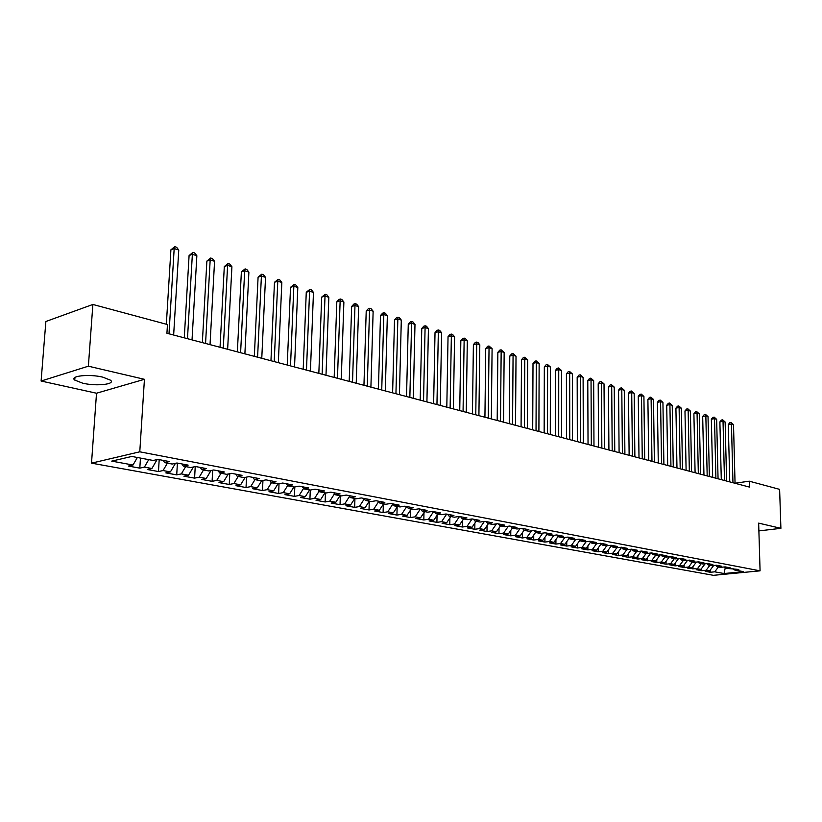 <?xml version="1.0" encoding="UTF-8"?>
<svg xmlns="http://www.w3.org/2000/svg" width="822" height="822" viewBox="0 0 822 822"><rect width="100%" height="100%" fill="white"/><g stroke="black" fill="none" stroke-linecap="round" stroke-linejoin="round"><path stroke-width="1.23" d="M102.801 377.144C89.249 373.805 69.243 375.952 74.761 380.093L82.724 383.196C96.205 386.432 115.81 384.367 110.508 380.206L102.801 377.144M91.509 463.156L713.404 575.328L760.073 570.838L139.781 451.812L91.509 463.156L96.513 393.224L144.436 379.312L88.375 366.191L41.1 381.028L96.513 393.224M41.1 381.028L45.868 321.494L92.876 304.459L88.375 366.191M611.106 545.274L617.332 546.455L612.626 547.01L611.085 545.274L606.389 545.839L602.197 545.048L606.913 544.483L600.584 543.28L595.847 543.856L591.593 543.044L596.32 542.469L589.877 541.256L585.141 541.832L580.805 541.02L585.552 540.434L578.996 539.191L574.249 539.787L569.841 538.955L574.599 538.359L567.93 537.095L563.173 537.691L558.693 536.848L563.46 536.242L556.679 534.958L551.911 535.574L547.349 534.711L552.127 534.095L545.233 532.79L540.455 533.416L535.81 532.543L540.599 531.916L533.581 530.58L528.793 531.218L524.076 530.334L528.865 529.687L521.723 528.341L516.935 528.988L512.127 528.084L516.925 527.426L509.661 526.049L504.862 526.707L499.971 525.792L504.78 525.124L497.382 523.727L492.573 524.395L487.6 523.46L492.409 522.782L484.877 521.354L480.069 522.042L475.003 521.086L479.812 520.398L472.147 518.939L467.328 519.638L462.17 518.672L466.988 517.963L459.19 516.483L454.361 517.202L449.11 516.206L453.929 515.486L445.976 513.986L441.147 514.706L435.794 513.699L440.633 512.969L432.526 511.428L427.697 512.178L422.241 511.15L427.08 510.4L418.819 508.839L413.98 509.589L408.431 508.551L413.261 507.78L404.856 506.188L400.016 506.958L394.344 505.89L399.194 505.119L390.614 503.485L385.775 504.276L380 503.187L384.84 502.396L376.096 500.742L371.256 501.543L365.369 500.434L370.208 499.622L361.3 497.937L356.46 498.759L350.449 497.629L355.299 496.796L346.206 495.07L341.366 495.913L335.242 494.762L340.082 493.909L330.804 492.152L325.964 493.015L319.717 491.833L324.556 490.97L315.093 489.182L310.264 490.056L303.883 488.854L308.723 487.97L299.064 486.141L294.235 487.035L287.731 485.812L292.56 484.908L282.696 483.038L277.877 483.953L271.239 482.709L276.058 481.784L265.999 479.873L261.18 480.808L254.399 479.534L259.218 478.589L248.943 476.637L244.124 477.603L237.209 476.298L242.017 475.332L231.516 473.338L226.718 474.315L219.649 472.989L224.447 472.003L213.72 469.968L208.932 470.965L201.709 469.609L206.497 468.602L195.533 466.526L190.755 467.543L183.378 466.156L188.146 465.118L176.946 463.002L172.188 464.05L164.636 462.622L169.394 461.563L157.947 459.395L153.2 460.474L131.828 456.446L111.71 461.121L133 465.026L128.427 466.064L139.812 468.139L144.395 467.122L151.906 468.499L147.323 469.506L158.461 471.54L163.064 470.554L170.411 471.9L165.818 472.886L176.72 474.88L181.333 473.904L188.526 475.229L183.912 476.185L194.588 478.137L199.212 477.192L206.271 478.486L201.637 479.421L212.097 481.332L216.731 480.408L223.635 481.671L218.991 482.596L229.235 484.466L233.88 483.552L240.641 484.795L235.996 485.699L246.035 487.528L250.689 486.634L257.307 487.857L252.652 488.73L262.485 490.529L267.15 489.655L273.644 490.847L268.979 491.71L278.617 493.477L283.282 492.625L289.642 493.786L284.977 494.639L294.43 496.354L299.095 495.522L305.332 496.673L300.667 497.495L309.925 499.19L314.6 498.368L320.724 499.499L316.038 500.3L325.132 501.965L329.807 501.163L335.808 502.263L331.122 503.054L340.041 504.687L344.716 503.896L350.604 504.975L345.918 505.756L354.662 507.359L359.348 506.588L365.122 507.647L360.437 508.407L369.016 509.969L373.702 509.219L379.363 510.257L374.688 511.007L383.103 512.548L387.789 511.808L393.348 512.825L388.662 513.555L396.923 515.065L401.609 514.346L407.065 515.343L402.39 516.062L410.497 517.541L415.182 516.833L420.535 517.819L415.86 518.518L423.823 519.977L428.498 519.278L433.759 520.244L429.084 520.932L436.914 522.36L441.589 521.682L446.747 522.628L442.082 523.306L449.768 524.713L454.432 524.046L459.508 524.97L454.843 525.638L462.396 527.015L467.06 526.357L472.044 527.272L467.379 527.929L474.797 529.276L479.462 528.638L484.353 529.532L479.699 530.18L486.994 531.505L491.638 530.868L496.457 531.752L491.813 532.389L498.975 533.694L503.619 533.067L508.356 533.94L503.711 534.557L510.75 535.841L515.394 535.235L520.038 536.088L515.404 536.694L522.33 537.958L526.964 537.352L531.536 538.194L526.912 538.79L533.714 540.033L538.338 539.448L542.839 540.27L538.215 540.855L544.914 542.078L549.528 541.503L553.946 542.314L549.343 542.88L555.919 544.082L560.532 543.517L564.878 544.318L560.275 544.883L566.759 546.065L571.352 545.5L575.636 546.291L571.033 546.846L577.414 548.007L581.997 547.462L586.209 548.233L581.627 548.777L587.894 549.918L592.477 549.384L596.618 550.144L592.046 550.678L598.211 551.809L602.783 551.274L606.862 552.024L602.29 552.548L608.362 553.658L612.924 553.134L616.942 553.874L612.38 554.388L618.36 555.487L622.912 554.973L626.857 555.693L622.316 556.206L628.203 557.275L632.735 556.771L636.629 557.491L632.087 557.984L637.882 559.042L642.414 558.549L646.246 559.258L641.715 559.741L647.428 560.789L651.938 560.296L655.709 560.994L651.199 561.477L656.819 562.505L661.32 562.022L665.039 562.7L660.539 563.183L666.067 564.19L670.567 563.717L674.225 564.385L669.725 564.858L675.181 565.855L679.66 565.392L683.267 566.05L678.787 566.512L684.161 567.488L688.631 567.036L692.175 567.683L687.706 568.136L700.961 569.297L696.501 569.749L701.711 570.694L706.16 570.252L709.612 570.889L705.163 571.321L710.3 572.266L710.249 570.036M612.626 547.01L616.747 547.791L621.463 547.236L627.587 548.397L622.891 548.942L626.95 549.713L631.645 549.168L637.677 550.308L632.991 550.843L636.978 551.593L641.663 551.069L647.602 552.189L642.927 552.713L646.852 553.463L651.527 552.939L657.374 554.038L652.709 554.562L656.573 555.292L661.237 554.778L666.991 555.867L662.337 556.371L666.139 557.09L670.793 556.586L676.455 557.655L671.81 558.159L675.561 558.868L680.195 558.364L685.774 559.422L681.14 559.916L684.829 560.614L689.463 560.121L694.95 561.159L690.326 561.652L693.963 562.33L698.577 561.847L703.981 562.875L699.378 563.347L702.964 564.026L707.557 563.553L712.88 564.56L708.287 565.033L711.821 565.69L716.404 565.228L721.654 566.224L717.072 566.687L720.545 567.334L725.117 566.882L730.285 567.858L725.723 568.31L738.793 569.471L734.241 569.913L743.468 571.66L724.028 573.53L714.739 571.824L710.3 572.266M92.876 304.459L167.462 324.536L166.928 333.259L749.428 487.076L749.263 481.178L735.053 483.223M709.612 570.889L713.66 565.505M706.16 570.252L709.869 565.331M734.241 569.913L732.967 568.577M700.961 569.297L705.081 563.81M697.467 568.66L701.187 563.687M725.723 568.31L724.429 566.954M692.175 567.683L696.368 562.084M688.631 567.036L692.371 562.032M717.072 566.687L715.757 565.3M683.267 566.05L687.531 560.327M679.66 565.392L683.421 560.347M708.287 565.033L706.961 563.615M674.225 564.385L678.561 558.539M670.567 563.717L674.328 558.631M699.378 563.347L698.032 561.909M665.039 562.7L669.457 556.73M661.32 562.022L665.111 556.895M690.326 561.652L688.959 560.172M655.709 560.994L660.21 554.891M651.938 560.296L655.74 555.127M681.14 559.916L679.753 558.415M646.246 559.258L650.818 553.011M642.414 558.549L646.226 553.34M671.81 558.159L670.403 556.628M636.629 557.491L641.283 551.11M632.735 556.771L636.567 551.521M662.337 556.371L660.898 554.809M626.857 555.693L631.553 549.25M622.912 554.973L626.754 549.671M652.709 554.562L651.25 552.97M616.942 553.874L621.576 547.473M612.924 553.134L616.798 547.781M642.927 552.713L641.448 551.089M606.862 552.024L611.434 545.674M602.783 551.274L606.728 545.798M632.991 550.843L631.491 549.188M596.618 550.144L601.139 543.845M592.477 549.384L596.495 543.774M622.891 548.942L621.37 547.247M586.209 548.233L590.669 541.996M581.997 547.462L586.096 541.719M575.636 546.291L580.024 540.116M571.352 545.5L575.534 539.622M602.197 545.048L600.646 543.291M564.878 544.318L569.204 538.215M560.532 543.517L564.786 537.496M591.593 543.044L590.042 541.287M553.946 542.314L558.2 536.273M549.528 541.503L553.874 535.317M580.805 541.02L579.263 539.242M542.839 540.27L547.01 534.31M538.338 539.448L542.767 533.108M569.841 538.955L568.3 537.167M531.536 538.194L535.636 532.327M526.964 537.352L531.485 530.858M558.693 536.848L557.152 535.05M520.038 536.088L524.056 530.303M515.394 535.235L520.007 528.567M547.349 534.711L545.808 532.903M508.356 533.94L512.363 528.125M503.619 533.067L508.325 526.234M535.81 532.543L534.269 530.714M496.457 531.752L500.485 525.885M491.638 530.868L496.457 523.85M524.076 530.334L522.535 528.484M484.353 529.532L488.402 523.614M479.462 528.638L484.374 521.425M512.127 528.084L510.585 526.224M472.044 527.272L476.102 521.292M467.06 526.357L472.075 518.949M499.971 525.792L498.43 523.922M459.508 524.97L463.587 518.939M454.432 524.046L459.488 516.545M487.6 523.46L486.059 521.58M446.747 522.628L450.846 516.535M441.589 521.682L446.654 514.11M475.003 521.086L473.462 519.185M433.759 520.244L437.869 514.089M428.498 519.278L433.595 511.633M462.17 518.672L460.639 516.761M420.535 517.819L424.655 511.603M415.182 516.833L420.289 509.116M449.11 516.206L447.579 514.284M407.065 515.343L411.206 509.065M401.609 514.346L406.736 506.547M435.794 513.699L434.273 511.767M393.348 512.825L397.499 506.486M387.789 511.808L392.895 503.989M422.241 511.15L420.72 509.198M379.363 510.257L383.535 503.855M373.702 509.219L378.716 501.492M408.431 508.551L406.911 506.578M365.122 507.647L369.304 501.173M359.348 506.588L364.269 498.954M394.344 505.89L392.834 503.907M350.604 504.975L354.796 498.44M344.716 503.896L349.535 496.375M380 503.187L378.49 501.194M335.808 502.263L340.02 495.656M329.807 501.163L334.513 493.765M365.369 500.434L363.869 498.42M320.724 499.499L324.947 492.82M314.6 498.368L319.193 491.104M350.449 497.629L348.96 495.594M305.332 496.673L309.575 489.922M299.095 495.522L303.565 488.391M335.242 494.762L333.753 492.717M289.642 493.786L293.896 486.973M283.282 492.625L287.618 485.648M319.717 491.833L318.237 489.778M273.644 490.847L277.908 483.953M267.15 489.655L271.414 482.74M303.883 488.854L302.414 486.778M257.307 487.857L261.694 480.706M250.689 486.634L254.964 479.637M287.731 485.812L286.262 483.716M240.641 484.795L245.141 477.397M233.88 483.552L238.175 476.472M271.239 482.709L269.78 480.593M223.635 481.671L228.259 474.006M216.731 480.408L221.036 473.246M254.399 479.534L252.95 477.397M206.271 478.486L211.018 470.533M199.212 477.192L203.527 469.948M237.209 476.298L235.77 474.15M188.526 475.229L193.417 466.978M181.333 473.904L185.659 466.588M219.649 472.989L218.22 470.821M170.411 471.9L175.446 463.331M163.064 470.554L167.39 463.146M201.709 469.609L200.291 467.42M151.906 468.499L157.094 459.59M144.395 467.122L148.731 459.632M183.378 466.156L181.97 463.947M133 465.026L137.346 457.484M164.636 462.622L163.249 460.402M758.891 530.909L780.9 528.33L779.616 489.357L749.263 481.178M144.436 379.312L139.781 451.812M780.9 528.33L758.655 523.131L760.073 570.838M714.739 571.824L718.428 566.944M725.251 567.827L724.028 573.53M139.812 468.139L140.459 458.07M158.461 471.54L159.191 459.632M176.72 474.88L177.408 463.084M194.588 478.137L195.235 466.588M212.097 481.332L212.682 470.184M229.235 484.466L229.78 473.698M246.035 487.528L246.528 477.12M262.485 490.529L262.948 480.469M278.617 493.477L279.028 483.737M294.43 496.354L294.81 486.932M309.925 499.19L310.274 490.056M325.132 501.965L325.45 492.912M340.041 504.687L340.339 495.717M354.662 507.359L354.94 498.471M369.016 509.969L369.273 501.225M383.103 512.548L383.329 504.174M396.923 515.065L397.129 507.051M410.497 517.541L410.671 509.866M423.823 519.977L423.977 512.63M436.914 522.36L437.047 515.332M449.768 524.713L449.881 517.973M462.396 527.015L462.488 520.562M474.797 529.276L474.88 523.09M486.994 531.505L487.056 525.577M498.975 533.694L499.026 528.012M510.75 535.841L510.791 530.406M522.33 537.958L522.36 532.748M533.714 540.033L533.735 535.04M544.914 542.078L544.924 537.29M555.919 544.082L555.929 539.509M566.759 546.065L566.748 541.677M577.414 548.007L577.404 543.804M587.894 549.918L587.874 545.9M598.211 551.809L598.19 547.955M608.362 553.658L608.342 549.969M618.36 555.487L618.329 551.952M628.203 557.275L628.162 553.905M637.882 559.042L637.851 555.816M647.428 560.789L647.387 557.696M656.819 562.505L656.778 559.546M666.067 564.19L666.026 561.364M675.181 565.855L675.129 563.162M684.161 567.488L684.11 564.919M692.997 569.101L692.956 566.656M701.711 570.694L701.669 568.351M168.993 333.804L174.182 248.583L178.764 250.022L173.648 335.037M166.342 324.238L170.904 249.837L174.182 248.583L174.737 246.672L176.576 247.247L178.764 250.022M170.904 249.837L174.737 246.672M187.478 338.685L192.369 254.306L196.859 255.724L192.029 339.887M184.272 337.842L189.091 255.529L192.369 254.306L192.882 252.405L194.68 252.971L196.859 255.724M189.091 255.529L192.882 252.405M205.562 343.462L210.175 259.916L214.563 261.293L210.031 344.644M202.346 342.61L206.877 261.108L210.175 259.916L210.648 258.026L212.405 258.581L214.563 261.293M206.877 261.108L210.648 258.026M223.276 348.138L227.602 265.403L231.907 266.749L227.643 349.288M220.039 347.285L224.303 266.575L227.602 265.403L228.043 263.523L229.77 264.057L231.907 266.749M224.303 266.575L228.043 263.523M240.61 352.72L244.679 270.777L248.891 272.103L244.884 353.85M237.363 351.857L241.37 271.918L244.679 270.777L245.079 268.897L246.764 269.431L248.891 272.103M241.37 271.918L245.079 268.897M257.594 357.2L261.406 276.038L265.527 277.333L261.776 358.31M254.327 356.337L258.087 277.158L261.406 276.038L261.766 274.178L263.42 274.692L265.527 277.333M258.087 277.158L261.766 274.178M274.219 361.588L277.785 281.196L281.833 282.47L278.329 362.677M270.952 360.724L274.476 282.295L277.785 281.196L278.124 279.346L279.737 279.85L281.833 282.47M274.476 282.295L278.124 279.346M290.515 365.893L293.844 286.251L297.811 287.495L294.533 366.961M287.238 365.03L290.526 287.33L293.844 286.251L294.142 284.402L295.735 284.905L297.811 287.495M290.526 287.33L294.142 284.402M306.483 370.116L309.586 291.204L313.47 292.427L310.418 371.154M303.195 369.242L306.267 292.262L309.586 291.204L309.853 289.375L311.404 289.858L313.47 292.427M306.267 292.262L309.853 289.375M322.132 374.246L325.019 296.064L328.831 297.266L325.995 375.264M318.833 373.373L321.69 297.102L325.019 296.064L325.255 294.235L326.776 294.718L328.831 297.266M321.69 297.102L325.255 294.235M337.472 378.295L340.144 300.821L343.884 302.003L341.264 379.291M334.174 377.421L336.815 301.838L340.144 300.821L340.359 299.013L341.849 299.485L343.884 302.003M336.815 301.838L339.024 299.413L340.359 299.013M352.515 382.271L354.981 305.496L358.649 306.647L356.224 383.247M349.206 381.398L351.662 306.493L354.981 305.496L355.166 303.688L356.635 304.15L358.649 306.647M351.662 306.493L353.83 304.089L355.166 303.688M367.27 386.165L369.54 310.079L373.137 311.209L370.907 387.121M363.951 385.292L366.211 311.055L369.54 310.079L369.695 308.281L371.133 308.733L373.137 311.209M366.211 311.055L368.359 308.671L369.695 308.281M381.737 389.988L383.823 314.569L387.347 315.689L385.313 390.923M378.418 389.104L380.494 315.525L383.823 314.569L383.946 312.781L385.364 313.233L387.347 315.689M380.494 315.525L382.62 313.172L383.946 312.781M395.937 393.728L397.838 318.987L401.3 320.077L399.441 394.663M392.618 392.854L394.509 319.922L397.838 318.987L397.94 317.21L399.317 317.641L401.3 320.077M394.509 319.922L396.605 317.58L397.94 317.21M409.859 397.406L411.586 323.313L414.987 324.382L413.302 398.321M406.541 396.533L408.267 324.238L411.586 323.313L411.668 321.546L413.024 321.977L414.987 324.382M408.267 324.238L410.342 321.916L411.668 321.546M423.536 401.023L425.087 327.567L428.426 328.615L426.916 401.917M420.206 400.139L421.768 328.461L425.087 327.567L425.149 325.8L426.474 326.221L428.426 328.615M421.768 328.461L423.813 326.17L425.149 325.8M436.955 404.568L438.342 331.739L441.62 332.766L440.273 405.441M433.626 403.684L435.023 332.622L438.342 331.739L438.383 329.982L439.688 330.403L441.62 332.766M435.023 332.622L437.047 330.341L438.383 329.982M450.127 408.041L451.36 335.838L454.576 336.845L453.384 408.904M446.808 407.167L448.041 336.701L451.36 335.838L451.37 334.092L452.655 334.503L454.576 336.845M448.041 336.701L450.045 334.441L451.37 334.092M463.063 411.462L464.142 339.856L467.307 340.853L466.259 412.305M459.745 410.579L460.834 340.709L464.142 339.856L464.132 338.119L465.396 338.52L467.307 340.853M460.834 340.709L462.807 338.469L464.132 338.119M475.774 414.812L476.709 343.812L479.812 344.788L478.907 415.644M472.445 413.939L473.39 344.644L476.709 343.812L476.668 342.086L477.911 342.476L479.812 344.788M473.39 344.644L475.352 342.425L476.668 342.086M488.247 418.11L489.039 347.696L492.09 348.651L491.33 418.922M484.929 417.237L485.73 348.518L489.039 347.696L488.987 345.98L492.09 348.651M485.73 348.518L487.662 346.309L488.987 345.98M500.506 421.347L501.163 351.508L504.163 352.453L503.537 422.148M497.187 420.474L497.855 352.319L501.163 351.508L501.091 349.802L504.163 352.453M497.855 352.319L499.776 350.131L501.091 349.802M512.558 424.532L513.072 355.258L516.021 356.183L515.538 425.313M509.239 423.649L509.774 356.049L513.072 355.258L512.99 353.563L516.021 356.183M509.774 356.049L511.664 353.881L512.99 353.563M524.395 427.656L524.785 358.947L527.683 359.861L527.323 428.426M521.076 426.782L521.487 359.728L524.785 358.947L524.672 357.251L527.683 359.861M521.487 359.728L523.357 357.57L524.672 357.251M536.026 430.728L536.293 362.574L539.14 363.468L538.903 431.488M532.707 429.855L533.005 363.334L536.293 362.574L536.17 360.889L539.14 363.468M533.005 363.334L534.855 361.197L536.17 360.889M547.462 433.749L547.606 366.129L550.411 367.013L550.288 434.499M544.154 432.875L544.328 366.879L547.606 366.129L547.473 364.454L550.411 367.013M544.328 366.879L546.157 364.763L547.473 364.454M558.703 436.718L558.734 369.633L561.488 370.506L561.488 437.448M555.395 435.845L555.467 370.373L558.734 369.633L558.58 367.968L561.488 370.506M555.467 370.373L557.275 368.266L558.58 367.968M569.759 439.636L569.677 373.075L572.389 373.928L572.502 440.356M566.461 438.763L566.409 373.805L569.677 373.075L569.512 371.421L572.389 373.928M566.409 373.805L568.208 371.719L569.512 371.421M580.64 442.503L580.445 376.466L583.106 377.308L583.322 443.212M577.332 441.64L577.178 377.185L580.445 376.466L580.26 374.822L583.106 377.308M577.178 377.185L578.955 375.109L580.26 374.822M591.326 445.329L591.039 379.805L593.659 380.627L593.977 446.027M588.038 444.455L587.781 380.504L591.039 379.805L590.833 378.161L593.659 380.627M587.781 380.504L589.528 378.439L590.833 378.161M601.848 448.113L601.447 383.083L604.026 383.895L604.458 448.791M598.56 447.24L598.2 383.771L601.447 383.083L601.242 381.449L604.026 383.895M598.2 383.771L599.937 381.727L601.242 381.449M612.195 450.846L611.702 386.309L614.24 387.111L614.764 451.514M608.917 449.973L608.465 386.987L611.702 386.309L611.476 384.686L614.24 387.111M608.465 386.987L610.181 384.953L611.476 384.686M622.388 453.528L621.792 389.484L624.288 390.265L624.905 454.196M619.1 452.665L618.555 390.152L621.792 389.484L621.555 387.871L624.288 390.265M618.555 390.152L620.261 388.138L621.555 387.871M632.406 456.179L631.717 392.608L634.173 393.378L634.882 456.837M629.128 455.316L628.491 393.265L631.717 392.608L631.471 391.005L634.173 393.378M628.491 393.265L630.176 391.262L631.471 391.005M642.27 458.779L641.489 395.68L643.914 396.451L644.705 459.426M639.002 457.916L638.273 396.327L641.489 395.68L641.232 394.087L643.914 396.451M638.273 396.327L639.937 394.344L641.232 394.087M651.98 461.348L651.116 398.711L653.5 399.461L654.384 461.985M648.712 460.484L647.9 399.348L651.116 398.711L650.839 397.129L653.5 399.461M647.9 399.348L649.555 397.375L650.839 397.129M661.535 463.865L660.59 401.691L662.933 402.431L663.899 464.492M658.278 463.012L657.384 402.318L660.59 401.691L660.302 400.119L662.933 402.431M657.384 402.318L659.018 400.365L660.302 400.119M670.947 466.351L669.92 404.63L672.232 405.359L673.269 466.968M667.69 465.499L666.724 405.246L669.92 404.63L669.622 403.057L672.232 405.359M666.724 405.246L668.337 403.304L669.622 403.057M680.205 468.797L679.106 407.527L681.376 408.236L682.507 469.403M676.968 467.944L675.92 408.133L679.106 407.527L678.797 405.955L681.376 408.236M675.92 408.133L677.523 406.202L678.797 405.955M689.339 471.212L688.158 410.373L690.398 411.082L691.59 471.807M686.103 470.359L684.973 410.969L688.158 410.373L687.839 408.811L690.398 411.082M684.973 410.969L686.565 409.058L687.839 408.811M698.32 473.585L697.066 413.178L699.275 413.877L700.549 474.171M695.093 472.732L693.902 413.764L697.066 413.178L696.737 411.627L699.275 413.877M693.902 413.764L695.474 411.863L696.737 411.627M707.177 475.917L705.851 415.942L708.03 416.631L709.365 476.503M703.951 475.075L702.687 416.518L705.851 415.942L705.512 414.401L708.03 416.631M702.687 416.518L704.249 414.637L705.512 414.401M715.9 478.229L714.503 418.665L716.65 419.343L718.058 478.794M712.684 477.377L711.349 419.241L714.503 418.665L714.154 417.134L716.65 419.343M711.349 419.241L712.89 417.36L714.154 417.134M724.49 480.49L723.031 421.347L725.138 422.015L726.617 481.055M721.284 479.647L719.887 421.912L723.031 421.347L722.672 419.826L725.138 422.015M719.887 421.912L721.418 420.052L722.672 419.826M732.957 482.73L731.436 423.998L733.512 424.655L735.053 483.285M729.761 481.887L728.292 424.553L731.436 423.998L731.066 422.477L733.512 424.655M728.292 424.553L729.813 422.693L731.066 422.477M74.966 377.421L74.761 380.093"/></g></svg>
